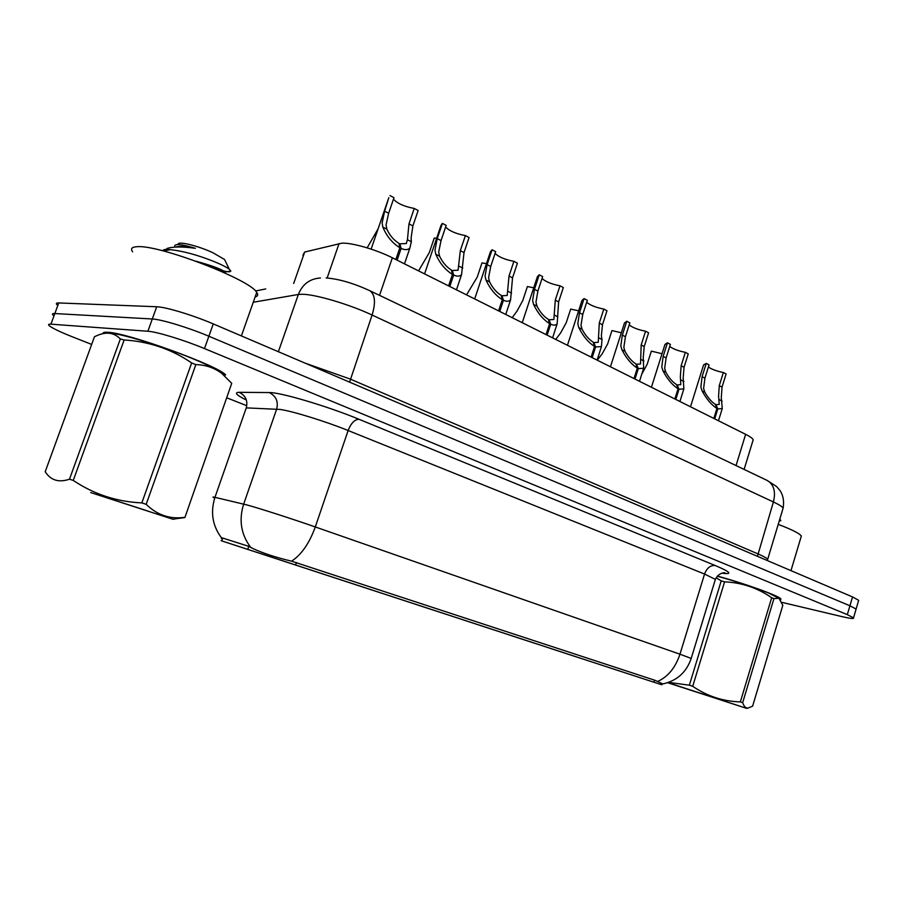 <?xml version="1.0" encoding="UTF-8"?>
<svg xmlns="http://www.w3.org/2000/svg" width="904" height="904" viewBox="0 0 904 904"><rect width="100%" height="100%" fill="white"/><g stroke="black" fill="none" stroke-linecap="round" stroke-linejoin="round"><path stroke-width="1.36" d="M347.068 581.882L316.502 571.893L347.068 581.882M397.579 598.403L368.154 588.786L397.579 598.403M445.604 614.121L417.23 604.844L445.604 614.121M491.347 629.082L463.933 620.121L491.347 629.082M534.942 643.343L508.41 634.676L534.942 643.343M576.537 656.948L550.841 648.552L576.537 656.948M293.879 564.48L262.081 554.084L293.879 564.48M354.967 584.436L322.92 573.961L354.967 584.436M407.794 601.714L376.991 591.645L407.794 601.714M457.899 618.11L428.236 608.415L457.899 618.11M505.494 633.681L476.871 624.325L505.494 633.681M550.751 648.484L523.111 639.444L550.751 648.484M593.86 662.587L567.102 653.841L593.86 662.587M634.947 676.034L609.025 667.559L634.947 676.034M299.201 566.186L265.787 555.259L299.201 566.186M302.885 255.109L304.682 252.035L341.949 243.165C351.848 242.577 376.392 249.673 392.37 257.798L745.63 434.327C750.037 436.542 752.546 438.361 753.19 439.785L752.738 441.231M247.752 549.361L661.796 684.803L221.084 540.682L247.752 549.361L248.792 546.366M225.604 374.877C218.339 365.804 128.108 332.954 107.949 332.299C104.423 332.028 102.819 332.469 103.112 333.61M221.469 538.637L221.457 537.823L222.474 537.97L248.464 546.253L253.176 548.649C263.087 553.248 275.878 557.429 291.563 561.181L655.061 680.339L662.801 683.932C676.972 680.814 686.43 672.305 691.198 658.417L691.119 658.677M855.918 609.68L856.099 609.07L849.929 605.782L208.869 336.231C188.767 327.689 161.161 319.293 152.301 318.988L54.839 313.552C52.387 313.428 51.822 314.004 53.155 315.259C51.822 314.004 52.387 313.428 54.839 313.552L152.301 318.988C161.161 319.293 188.767 327.689 208.869 336.231L849.929 605.782L856.099 609.07L855.918 609.68M780.649 599.838L780.932 598.945C779.09 595.894 744.399 583.374 717.335 576.074M781.915 602.369L842.099 616.652C850.381 618.596 854.19 618.991 853.523 617.85L847.319 614.641L204.485 348.571C184.326 340.141 156.697 331.7 147.883 331.248L50.918 324.174C48.477 324.016 47.935 324.536 49.279 325.745C52.398 328.231 60.026 331.881 72.139 336.717L91.654 344.424M226.994 397.896L245.741 405.308M858.484 600.957L858.676 600.312L852.529 596.934L213.254 323.903C193.207 315.259 165.624 306.908 156.708 306.761L58.749 302.942C56.285 302.874 55.709 303.484 57.02 304.784M393.477 199.162C397.331 203.479 404.257 206.575 414.247 208.44L418.145 210.508L412.891 225.921L411.117 237.876L411.354 241.73L409.874 248.046C407.817 250.035 404.902 250.159 401.127 248.408L397.116 260.171M395.839 259.527L399.851 247.764C392.325 243.074 386.652 236.193 382.844 227.107L382.143 222.96L384.618 211.186L388.822 197.682L371.126 249.131M399.353 245.334L399.873 243.82L406.303 243.56L407.433 239.718L408.981 223.876L414.247 208.44M389.997 195.569L393.986 197.682L388.63 213.276L386.053 224.983L386.867 229.175C389.76 235.447 393.782 240.181 398.935 243.345L399.851 247.764M399.873 243.82L401.127 248.408M378.109 228.825L367.16 247.854M445.615 227.04C449.446 230.983 456.034 233.831 465.39 235.582L469.074 237.537L464.023 252.578L461.548 274.658C459.718 276.488 457.085 276.613 453.661 275.031L449.808 286.5M448.599 285.89L452.452 274.42C445.288 269.934 439.728 263.222 435.784 254.261L434.982 250.171L437.242 238.611L442.395 223.378L440.994 225.424L424.575 273.889M451.83 271.833L452.282 270.488L458.079 270.228L460.317 250.645L465.39 235.582M442.395 223.378L446.18 225.39L441.039 240.588L438.689 252.08L439.593 256.205C442.564 262.397 446.497 267.008 451.401 270.036L452.452 274.42M452.282 270.488L453.661 275.031M495.064 253.448C498.85 257.052 505.121 259.685 513.901 261.324L517.404 263.188L512.534 277.878L510.579 299.891C508.941 301.574 506.556 301.699 503.449 300.264L499.742 311.451M498.59 310.874L502.296 299.676C495.46 295.393 490.013 288.828 485.956 279.991L485.075 275.957L487.12 264.623L492.081 249.753L490.443 251.719L474.69 298.93M501.562 296.964L501.969 295.755L507.2 295.495L509.02 276.036L513.901 261.324M492.081 249.753L495.663 251.651L490.714 266.499L488.589 277.765L489.572 281.845C492.601 287.947 496.454 292.444 501.121 295.337L502.296 299.676M501.969 295.755L503.449 300.264M542.027 278.488C545.756 281.799 551.745 284.229 559.983 285.788L563.316 287.551L558.627 301.902L557.146 323.835C555.689 325.395 553.53 325.519 550.694 324.208L547.123 335.135M546.039 334.582L549.609 323.655C543.078 319.541 537.733 313.123 533.575 304.411L532.625 300.433L534.467 289.314L539.247 274.782L537.394 276.669L522.252 322.694M548.762 320.83L549.112 319.745L553.869 319.496L555.282 300.162L559.983 285.788M539.247 274.782L542.66 276.59L537.891 291.099L535.959 302.151L536.999 306.162C540.083 312.174 543.858 316.569 548.321 319.349L549.609 323.655M549.112 319.745L550.694 324.208M586.685 302.286C590.346 305.315 596.064 307.575 603.815 309.055L606.979 310.739L602.471 324.762L601.352 335.813L601.985 339.486L601.454 346.594L595.589 346.955L592.154 357.634M591.114 357.114L594.561 346.435C588.312 342.48 583.069 336.209 578.82 327.61L577.803 323.688L579.487 312.784L584.086 298.58L582.018 300.377L567.441 345.283M593.612 343.531L593.928 342.548L598.245 342.3L599.284 323.101L603.815 309.055M584.086 298.58L587.329 300.309L582.741 314.479L580.989 325.327L582.086 329.293C585.216 335.214 588.911 339.508 593.171 342.164L594.561 346.435M593.928 342.548L595.589 346.955M436.621 238.34L434.248 238.034L429.31 252.611L418.552 270.884M486.465 263.64L481.979 262.906L477.222 277.144L466.543 294.862M533.733 287.777L527.394 286.557L522.806 300.49L517.043 311.044L512.218 317.688M225.073 374.425L224.983 374.685C217.774 365.702 128.515 333.203 108.559 332.536L103.734 333.486M255.12 296.975C257.855 296.275 258.386 294.749 256.725 292.399C250.521 279.72 158.675 244.374 137.012 246.713C131.769 247.007 130.312 248.713 132.639 251.843M780.457 599.578L780.457 598.798C778.626 595.77 744.094 583.329 717.301 576.119M800.91 537.451L801.339 536.038C799.565 533.45 791.859 529.552 778.22 524.365M90.716 492.578L173.127 519.314L90.716 492.578M184.891 517.551L231.729 383.319L184.891 517.551L175.817 518.76M231.729 383.319L221.729 373.375C214.203 367.747 205.581 364.832 195.84 364.628L146.177 504.342C156.211 514.127 167.737 518.591 180.766 517.732L184.552 517.404M146.177 504.342L141.838 502.895L191.648 362.933C171.579 349.159 149.07 341.509 124.142 339.972L120.334 338.955C114.322 332.728 106.706 331.531 97.485 335.373L94.468 336.717L45.2 471.73C50.703 480.34 58.805 482.826 69.484 479.199L120.334 338.955M224.881 376.019L220.406 371.838C214.655 368.256 205.038 363.713 191.558 358.187C157.33 344.085 110.683 330.559 105.858 333.192M195.84 364.628L191.648 362.933M99.858 495.482L148.663 511.302L99.858 495.482M163.364 250.962L170.562 249.662C165.669 249.041 163.138 249.436 162.969 250.86M225.842 262.137L224.576 259.516L212.926 252.747C197.84 245.662 177.387 240.758 178.133 244.34M213.513 268.025C224.384 271.584 230.136 272.601 230.791 271.098L229.266 269.234C226.52 267.132 221.401 264.556 213.909 261.482C197.716 255.041 183.263 251.097 170.562 249.662M166.924 248.51C172.833 246.555 182.303 246.487 195.332 248.306C182.371 244.385 175.489 243.571 174.698 245.854M124.142 339.972L73.258 480.419L69.484 479.199M73.258 480.419C93.869 494.262 116.729 501.754 141.838 502.895M195.998 261.211C211.118 265.403 220.632 268.872 224.554 271.595L225.028 272.002L223.537 272.364M178.958 251.109L178.348 250.724M175.534 247.052C179.173 245.911 185.772 246.329 195.332 248.306M667.66 682.712L746.693 708.386L667.932 682.622M773.926 598.64L742.67 702.668C743.856 706.16 745.529 708.001 747.71 708.171L752.603 706.193L782.819 605.318L778.965 598.233L773.926 598.64L771.677 597.725C757.495 587.86 741.788 582.571 724.567 581.86L721.211 580.876L716.115 577.769M742.67 702.668L740.353 701.899L771.677 597.725M779.644 598.697L768.818 593.126C754.094 587.284 736.896 581.645 717.234 576.187M683.209 687.752L728.409 702.431L683.209 687.752M779.892 520.862L780.841 520.659L779.836 518.986M724.567 581.86L692.713 686.294L689.356 685.198L721.211 580.876M692.713 686.294C707.165 696.193 723.042 701.391 740.353 701.899M668.598 682.384L689.356 685.198M629.207 324.909C632.8 327.7 638.247 329.802 645.558 331.214L648.586 332.819L644.224 346.537L643.241 357.374L643.648 368.256L638.314 368.606L634.992 379.036M634.009 378.539L637.32 368.109C631.342 364.312 626.201 358.176 621.884 349.701L620.811 345.825L622.325 335.113L626.766 321.236L624.494 322.931L610.449 366.775M636.292 365.137L636.574 364.244L640.507 364.007L641.185 344.955L645.558 331.214M626.766 321.236L629.851 322.875L625.421 336.729L623.839 347.385L624.992 351.294C628.156 357.125 631.772 361.329 635.851 363.883L637.32 368.109M636.574 364.244L638.314 368.606M669.728 346.469C673.243 349.034 678.463 350.989 685.368 352.334L688.249 353.871L684.034 367.295L683.175 377.928L683.865 388.889L679.006 389.228L675.796 399.432M674.859 398.958L678.068 388.754C672.339 385.104 667.288 379.092 662.903 370.742L661.784 366.922L663.152 356.402L667.434 342.819L664.971 344.424L651.422 387.251M676.949 385.737L677.209 384.923L680.791 384.686L680.35 376.471L681.141 365.781L685.368 352.334M667.434 342.819L670.384 344.39L666.101 357.939L664.666 368.403L665.864 372.256C669.062 378.008 672.61 382.109 676.52 384.573L678.068 388.754M677.209 384.923L679.006 389.228M708.397 367.013C711.843 369.386 716.827 371.216 723.358 372.504L726.104 373.962L722.036 387.104L721.29 397.545L722.262 408.574L717.81 408.89L714.714 418.88M713.821 418.428L716.917 408.438C711.425 404.924 706.465 399.048 702.035 390.799L700.871 387.036L702.092 376.708L706.239 363.419L703.583 364.922L690.509 406.777M715.731 405.387L715.957 404.63L719.234 404.404L718.59 396.155L719.268 385.669L723.358 372.504M706.239 363.419L709.052 364.911L704.917 378.177L703.617 388.449L704.86 392.257C708.069 397.918 711.55 401.941 715.301 404.303L716.917 408.438M715.957 404.63L717.81 408.89M578.639 310.795L570.673 309.1L566.243 322.717L560.582 333.011L555.723 339.429M621.342 332.762L611.94 330.593L607.657 343.927L602.098 353.972L597.239 360.165M662.022 353.735L651.343 351.125L647.207 364.176L642.236 373.352M327.124 278.014L339.079 243.526M221.796 540.908L222.791 538.061M653.908 682.215L654.541 680.17M295.608 564.989L296.444 562.537M379.533 295.348L392.37 257.798M293.676 283.494L304.682 252.035M736.048 465.571L745.63 434.327M245.368 399.579C236.193 394.878 234.125 392.46 239.176 392.313L269.222 392.562C280.059 392.155 327.869 406.325 358.99 419.275L715.256 565.531C710.465 565.124 706.905 567.972 704.555 574.051L348.13 430.519C325.948 421.501 292.647 411.184 280.217 409.455L246.261 407.873L214.96 497.336C210.282 512.229 212.451 525.721 221.457 537.823M715.256 565.531C730.714 572.096 732.941 574.65 721.946 573.159M715.098 580.278L715.369 579.396L704.555 574.051L679.966 654.202L691.198 658.417L715.369 579.396C719.256 571.611 725.991 572.718 724.906 572.944L722.398 573.046M213.909 497.641C212.361 496.906 212.711 496.804 214.96 497.336L247.074 504.986C259.086 508.217 292.534 518.986 315.293 526.953C309.383 543.27 301.473 554.672 291.563 561.181M250.623 547.282C241.018 534.433 238.701 520.049 243.662 504.104L276.669 409.071C278.511 401.489 276.036 395.986 269.222 392.562M657.705 681.413C668.011 676.78 675.424 667.706 679.966 654.202L315.293 526.953L348.13 430.519C351.057 423.162 354.673 419.411 358.99 419.275M847.319 614.641L852.529 596.934M204.485 348.571L213.254 323.903M147.883 331.248L156.708 306.761M50.918 324.174L58.749 302.942M239.176 392.313C245.651 395.545 248.012 400.732 246.261 407.873M782.661 509.63L783.113 508.15C782.242 506.647 778.999 504.579 773.406 501.957L372.098 315.044C349.577 304.388 315.236 294.229 302.117 294.263L298.343 294.478L278.375 351.724M349.599 382.132L372.098 315.044C375.861 302.625 375.103 294.512 369.826 290.715L369.295 290.455M305.089 363.125L350.21 379.058L757.71 553.779C763.383 556.22 766.705 558.062 767.665 559.282L767.338 560.39M320.457 277.991C309.869 278.681 302.49 284.184 298.343 294.478L253.256 302.252M326.163 277.957C338.91 278.94 353.464 283.189 369.826 290.715L767.428 480.555C773.926 484.68 775.914 491.81 773.406 501.957L757.45 556.333M265.731 288.93L255.527 290.998M767.315 560.536L783.113 508.15C784.231 501.234 783.203 495.369 780.028 490.556L776.559 486.521L766.761 480.239M388.63 213.276L384.618 211.186M386.867 229.175L382.844 227.107M411.354 241.73L407.433 239.718M412.891 225.921L408.981 223.876M441.039 240.588L437.242 238.611M439.593 256.205L435.784 254.261M462.791 268.104L459.074 266.205M464.023 252.578L460.317 250.645M490.714 266.499L487.12 264.623M489.572 281.845L485.956 279.991M511.585 293.133L508.048 291.325M512.534 277.878L509.02 276.036M537.891 291.099L534.467 289.314M536.999 306.162L533.575 304.411M557.915 316.897L554.57 315.168M558.627 301.902L555.282 300.162M582.741 314.479L579.487 312.784M582.086 329.293L578.82 327.61M601.985 339.486L598.798 337.859M602.471 324.762L599.284 323.101M625.421 336.729L622.325 335.113M624.992 351.294L621.884 349.701M643.942 361.012L640.902 359.453M644.224 346.537L641.185 344.955M666.101 357.939L663.152 356.402M665.864 372.256L662.903 370.742M683.932 381.522L681.04 380.042M684.034 367.295L681.141 365.781M704.917 378.177L702.092 376.708M704.86 392.257L702.035 390.799M722.104 401.093L719.347 399.681M722.036 387.104L719.268 385.669M661.796 684.803L662.169 683.616M744.105 469.425L753.19 439.785M853.523 617.85L858.676 600.312M409.874 248.046L404.495 263.855M461.548 274.658L456.463 289.822M510.579 299.891L505.754 314.456M557.146 323.835L552.581 337.859M601.454 346.594L597.115 360.108M256.725 292.399L241.391 335.926M801.339 536.038L790.966 570.65M173.127 519.314L180.766 517.732M220.406 371.838L221.729 373.375M224.576 259.516L229.266 269.234M224.554 271.595L224.169 272.658M225.028 272.002L230.791 271.098M746.693 708.386L747.721 708.171M778.412 597.657L778.965 598.233M779.225 521.009L780.841 520.659M643.648 368.256L639.512 381.296M683.865 388.889L679.921 401.489M722.262 408.574L718.488 420.755"/></g></svg>
